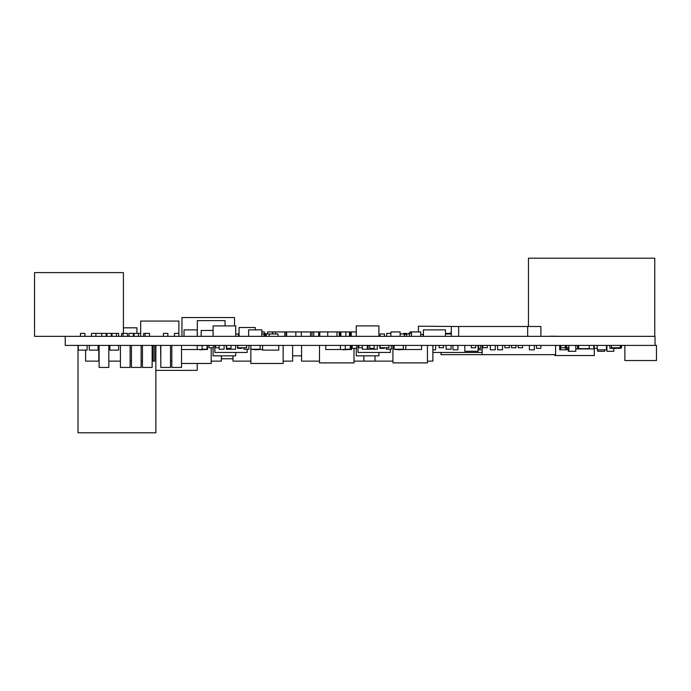 <?xml version="1.0" encoding="UTF-8"?>
<svg xmlns="http://www.w3.org/2000/svg" width="691" height="691" viewBox="0 0 691 691"><rect width="100%" height="100%" fill="white"/><g stroke="black" fill="none" stroke-linecap="round" stroke-linejoin="round"><path stroke-width="1.04" d="M80.476 333.399L80.476 336.336L80.476 333.399L84.872 333.399L84.872 336.336L34.55 336.336L65.239 336.336L65.239 345.405L655.016 345.405L655.016 336.336L445.436 336.336L445.436 329.875L423.41 329.875L423.41 336.336L422.97 334.427L420.689 334.427M65.239 336.336L451.309 336.336L451.309 326.498L451.309 336.336M354.008 361.125L392.929 361.125M140.688 321.065L178.874 321.065L140.688 321.065L140.688 336.336M178.874 321.065L178.874 336.336L174.469 336.336L174.469 333.399L174.469 336.336M624.871 360.538L624.871 345.405L624.871 360.538L656.45 360.538L656.45 345.405L655.016 345.405M181.517 363.475L211.187 363.475L211.187 347.754L211.187 363.475M250.842 363.475L250.842 345.405L250.842 363.475L283.146 363.475L283.146 345.405L283.146 363.475M85.615 361.125L85.615 350.104L85.615 361.125L99.124 361.125M108.815 361.125L120.424 361.125M130.115 361.125L131.437 361.125M141.128 361.125L142.45 361.125M152.141 361.125L153.169 361.125L153.169 345.405L153.169 361.125L154.637 361.125L154.637 345.405M98.83 361.125L98.83 345.405L98.83 361.125M654.757 258.209L528.451 258.209L654.757 258.209L654.757 336.336L654.757 258.209M528.451 258.209L528.451 326.498L528.451 258.209M234.534 325.91L234.534 317.54L181.958 317.54L181.958 336.336L181.958 317.54M255.264 329.875L255.264 327.525L239.069 327.525L239.069 336.336L261.854 336.336L261.854 329.875L248.63 329.875L248.63 336.336M239.069 327.525L239.069 336.336M78.023 432.791L78.023 345.405L78.023 432.791L155.864 432.791L155.864 345.405L155.864 432.791M449.012 333.399L449.012 333.986L449.012 333.399L451.024 333.399L445.436 333.399M411.439 333.399L409.366 333.399L411.439 333.399M409.366 333.399L409.366 333.986L409.366 333.399L408.416 333.399L408.416 333.986M406.61 336.336L406.61 334.427L404.304 334.427L406.61 334.427L406.61 336.336L406.61 333.399L403.484 333.399L403.484 333.986M525.575 336.336L524.745 336.336M514.467 336.336L512.169 336.336M505.009 336.336L501.891 336.336M160.588 345.405L160.804 361.125M170.504 361.125L171.826 361.125M211.187 361.125L221.388 361.125L221.388 355.839L221.388 361.125M232.997 355.839L232.997 361.125L232.997 355.839L232.997 361.125L250.842 361.125M283.146 361.125L292.621 361.125L292.621 345.405L292.621 361.125M301.578 345.405L301.578 361.125L301.578 345.405L301.578 361.125L319.501 361.125M363.855 361.125L363.855 355.839L363.855 361.125M375.014 361.125L375.014 355.839M427.444 361.125L432.877 361.125L432.877 345.405L432.877 361.125M225.059 325.91L225.059 320.624L197.306 320.624L197.306 336.336L197.306 320.624M575.802 348.929L593.776 348.929L593.776 345.405M197.229 329.875L184.013 329.875L184.013 336.336L197.229 336.336L197.229 329.875M184.013 329.875L184.013 336.336L184.013 329.875M423.41 329.875L423.41 336.336L423.41 329.875M203.836 345.552L189.153 345.405M602.578 336.336L615.802 336.336M582.755 336.336L587.16 336.336M590.14 336.336L594.51 336.336M181.517 349.516L207.516 349.516L207.516 345.405L207.516 349.516M252.31 349.516L262.589 349.516M197.229 349.516L197.229 345.552L197.229 349.516M395.502 349.516L421.57 349.516L421.57 345.405M325.737 345.405L325.737 349.516L325.737 345.405L325.737 349.516L351.443 349.516L351.443 345.405M405.781 349.516L405.781 345.405L405.781 349.516M350.708 349.516L350.708 345.405L350.708 349.516M340.43 349.516L340.43 345.405L340.43 349.516M392.929 362.887L392.929 345.405L392.929 362.887L427.444 362.887L427.444 345.405M319.501 362.887L319.501 345.405L319.501 362.887L354.008 362.887L354.008 348.342M292.621 355.839L301.578 355.839M265.517 336.189L266.268 336.189M550.451 336.189L560.729 336.336M319.354 336.189L319.803 336.189M349.456 336.189L350.484 336.189M620.941 347.754L621.537 347.754L621.537 345.405L621.537 347.754M471.34 347.754L471.34 345.405L471.34 347.754L475.728 347.754L475.728 345.405M566.611 345.405L566.611 347.754L566.611 345.405L566.611 347.754L568.866 347.754M611.405 345.405L611.405 347.754L620.198 347.754L620.198 345.405L620.198 347.754M518.19 347.754L518.19 345.405L518.19 347.754L522.577 347.754L522.577 345.405M504.922 347.754L504.922 345.405L504.922 347.754L509.319 347.754L509.319 345.405M511.53 347.754L511.53 345.405L511.53 347.754L515.927 347.754L515.927 345.405M482.871 347.754L482.871 345.405L482.871 347.754L487.267 347.754L487.267 345.405M208.984 347.754L208.984 345.405L208.984 347.754L213.381 347.754L213.381 345.405M215.661 345.405L215.661 347.754L215.661 345.405L215.661 347.754L219.125 347.754M237.859 345.405L237.859 347.754L246.644 347.754L246.644 345.405L246.644 347.754M380.093 345.405L380.093 347.754L388.878 347.754L388.878 345.405L388.878 347.754M261.854 333.986L264.048 333.986L261.854 333.986M264.048 333.986L264.048 336.336L264.342 331.93L261.854 331.93M277.998 336.336L277.998 333.986L266.268 333.986L266.268 336.336L269.205 336.336L269.205 333.986L269.205 336.336M266.268 333.986L266.268 336.336M384.481 333.986L380.085 333.986L380.085 336.336L384.481 336.336L384.481 333.986L384.481 336.336M380.085 333.986L380.085 336.336M409.443 336.336L409.443 333.986L406.61 333.986M451.309 333.986L445.436 333.986M560.885 347.754L560.885 345.405L560.885 347.754L565.273 347.754L565.273 345.405M404.304 333.986L404.304 336.336L404.304 333.986L400.124 333.986M404.304 336.336L400.124 336.336L400.124 331.93L390.873 331.93L390.873 336.336L390.873 331.93M235.709 333.986L238.352 333.986L235.709 333.986M238.352 333.986L238.352 336.336M358.854 345.405L358.854 347.754L358.854 345.405L358.854 347.754L362.326 347.754M439.122 345.405L439.122 347.754L439.122 345.405L439.122 347.754L443.518 347.754L443.518 345.405M478.103 349.81L482.154 349.81M106.172 333.399L106.172 336.336L106.172 333.399L91.488 333.399L91.488 336.336L84.872 336.336L84.872 333.399M478.543 348.342L480.677 348.342L480.677 345.405L480.677 348.342M386.692 333.399L390.873 333.399L386.692 333.399L386.692 336.336M118.653 333.399L118.653 336.336L118.653 333.399L112.054 333.399L112.054 336.336L101.776 336.336L101.776 333.399L99.573 333.399M121.599 333.399L121.599 336.336L121.599 333.399L123.067 333.399L123.067 336.336L123.067 333.399L127.464 333.399L127.464 336.336L116.451 336.336L116.451 333.399L116.451 336.336L112.054 336.336L112.054 333.399M127.464 333.399L127.464 336.336M178.865 333.399L178.865 336.336L178.865 333.399L174.469 333.399M95.885 336.336L95.885 333.399L95.885 336.336L91.488 336.336L91.488 333.399M167.853 333.399L163.456 333.399L163.456 336.336L167.853 336.336L167.853 333.399L167.853 336.336M163.456 333.399L163.456 336.336M149.498 333.399L149.498 336.336L149.498 333.399L145.101 333.399L145.101 336.336L143.633 336.336L143.633 333.399L143.633 336.336M149.498 336.336L145.101 336.336L145.101 333.399L143.633 333.399M138.476 333.399L134.08 333.399L134.08 336.336L138.476 336.336L138.476 333.399L138.476 336.336L140.679 336.336L140.679 333.399L138.476 333.399M134.08 333.399L134.08 336.336M578.514 345.405L578.643 348.342M133.337 333.399L128.941 333.399L128.941 336.336L133.337 336.336L133.337 333.399L133.337 336.336M128.941 333.399L128.941 336.336M111.311 333.399L111.311 336.336L111.311 333.399L106.915 333.399L106.915 336.336L106.915 333.399M609.877 345.405L609.877 348.342L609.877 345.405L609.877 348.342L620.941 348.342L620.941 345.405M536.466 348.342L536.466 345.405L536.466 348.342L540.854 348.342L540.854 345.405M265.517 336.336L265.517 333.399L264.342 333.399M594.286 348.342L597.223 348.342M140.679 333.399L140.679 336.336M606.473 348.342L606.905 348.342M101.776 333.399L101.776 336.336M226.613 348.342L226.613 345.405L226.613 348.342L231.001 348.342L231.001 345.405M237.626 348.342L237.626 345.405L237.626 348.342L242.023 348.342L242.023 347.754M352.185 348.342L352.185 345.405L352.185 348.342L356.573 348.342L356.573 345.405M369.806 348.342L369.806 345.405L369.806 348.342L374.202 348.342L374.202 345.405M379.851 348.342L379.851 345.405L379.851 348.342L384.248 348.342L384.248 347.754M120.424 345.405L120.424 367.439L120.424 345.405L120.424 367.439L130.115 367.439L130.115 345.405M171.826 345.405L171.826 367.439L171.826 345.405L171.826 367.439L181.517 367.439L181.517 345.405M160.804 345.405L160.804 367.439L160.804 345.405L160.804 367.439L170.504 367.439L170.504 345.405M142.45 345.405L142.45 367.439L142.45 345.405L142.45 367.439L152.141 367.439L152.141 345.405M131.437 345.405L131.437 367.439L131.437 345.405L131.437 367.439L141.128 367.439L141.128 345.405M99.124 345.405L99.124 367.439L99.124 345.405L99.124 367.439L108.815 367.439L108.815 345.405M109.843 350.104L109.843 345.405L109.843 350.104L118.653 350.104L118.653 345.405L118.653 350.104M89.286 350.104L89.286 345.405L89.286 350.104L98.096 350.104L98.096 345.405L98.096 350.104M78.273 350.104L78.273 345.405L78.273 350.104L87.083 350.104L87.083 345.405L87.083 350.104M262.589 350.104L262.589 345.405L262.589 350.104L278.741 350.104L278.741 345.405M577.616 345.405L577.616 348.635L577.616 345.405L577.616 348.635L589.216 348.635L589.216 345.405M578.643 348.635L578.643 345.405M356.288 348.342L356.288 355.839L356.288 348.342L356.288 355.839L378.91 355.839L378.91 352.462M213.096 347.754L213.096 355.839L213.096 347.754L213.096 355.839L235.709 355.839L235.709 352.462M235.709 325.91L213.096 325.91L213.096 336.336L235.709 336.336L235.709 325.91M213.096 325.91L213.096 336.336M378.91 325.91L356.288 325.91L356.288 336.336L378.91 336.336L378.91 325.91M356.288 325.91L356.288 336.336M606.905 351.278L606.905 345.405L606.905 351.278L613.841 351.278L613.841 348.342M597.698 351.278L597.698 349.81L597.698 351.278L604.634 351.278L604.634 349.81M568.27 351.278L568.27 347.754L568.27 351.278L575.802 351.278L575.802 345.405M568.866 351.278L568.866 345.405M464.81 345.405L464.81 351.278L464.81 345.405L464.81 351.278L478.103 351.278L478.103 345.405M213.096 330.462L201.159 330.462L201.159 336.336L201.159 330.462M566.888 349.223L568.27 349.223M446.11 345.405L446.11 349.223L446.11 345.405L446.11 349.223L451.085 349.223L451.085 345.405M226.389 345.405L226.389 349.223L226.389 345.405L226.389 349.223L235.64 349.223L235.64 345.405M368.113 345.405L368.113 349.223L368.113 345.405L368.113 349.223L377.364 349.223L377.364 345.405M202.092 349.223L202.092 345.552L202.092 349.223L207.058 349.223L207.058 345.405M345.284 349.223L345.284 345.405L345.284 349.223L350.259 349.223L350.259 345.405M394.043 345.405L394.043 349.223L394.043 345.405L394.043 349.223L403.294 349.223L403.294 345.405M250.85 345.405L250.85 349.223L250.85 345.405L250.85 349.223L260.101 349.223L260.101 345.405M362.326 345.405L362.326 349.223L362.326 345.405L362.326 349.223L367.292 349.223L367.292 345.405M386.407 347.754L386.407 349.223L386.407 347.754L386.407 349.223L391.382 349.223L391.382 345.405M219.125 345.405L219.125 349.223L219.125 345.405L219.125 349.223L224.1 349.223L224.1 345.405M243.949 347.754L243.949 349.223L243.949 347.754L243.949 349.223L248.915 349.223L248.915 345.405M420.689 336.336L420.689 331.93L411.439 331.93L411.439 336.336L411.439 331.93L410.005 331.93L414.971 331.93M559.71 345.405L559.71 349.81L559.71 345.405L559.71 349.81L566.888 349.81L566.888 347.754M497.589 345.405L497.589 349.81L497.589 345.405L497.589 349.81L502.564 349.81L502.564 345.405M349.456 336.336L349.456 331.93L327.724 331.93L327.724 336.336L327.724 331.93M254.962 349.81L259.937 349.516M432.877 349.81L435.65 349.81L435.65 345.405M267.443 331.93L272.418 331.93L267.443 331.93L267.443 333.986M272.418 331.93L272.418 333.986M295.852 336.336L295.852 331.93L286.601 331.93L286.601 336.336L286.601 331.93L282.196 331.93M351.158 336.336L351.158 331.93L356.288 331.93L351.218 331.93L351.218 336.336L351.158 331.93L350.484 331.93L350.484 336.336L350.484 331.93M351.218 331.93L351.218 336.336M319.354 336.336L319.354 331.93L301.285 331.93L301.285 336.336L301.285 331.93L286.169 331.93L286.169 336.336M310.535 331.93L310.535 336.336M330.661 331.93L319.803 331.93L319.803 336.336L319.803 331.93M199.889 349.81L204.856 349.516M313.705 331.93L313.705 336.336L313.705 331.93L313.705 336.336L313.705 331.93L318.681 331.93L318.681 336.336M281.228 331.93L276.253 331.93M339.29 331.93L339.29 336.336M336.975 331.93L336.975 336.336M312.004 331.93L312.004 336.336M597.223 345.405L597.223 349.81L606.905 349.81M451.024 331.93L451.024 333.986M264.342 331.93L264.342 336.336M529.392 345.405L529.392 349.81L529.392 345.405L529.392 349.81L534.368 349.81L534.368 345.405M452.985 345.405L452.985 349.81L452.985 345.405L452.985 349.81L457.952 349.81L457.952 345.405M310.605 331.93L305.629 331.93M284.839 336.336L284.839 331.93L272.651 331.93L272.651 333.986L272.651 331.93M286.169 331.93L281.902 331.93M275.588 331.93L275.588 333.986L275.588 331.93M340.205 331.93L340.205 336.336L340.205 331.93M340.879 336.336L340.879 331.93L340.879 336.336L340.879 331.93L345.854 331.93L345.854 336.336M343.082 349.81L348.057 349.516M398.154 349.81L403.129 349.516M606.473 349.81L606.473 345.405L606.473 349.81M490.316 345.405L490.316 349.81L490.316 345.405L490.316 349.81L495.283 349.81L495.283 345.405M478.543 349.81L478.543 345.405M565.566 349.81L565.566 345.405M560.591 349.81L560.591 345.405M410.005 331.93L410.005 333.399M123.404 333.399L123.404 272.6L34.55 272.6L34.55 336.336M618.687 348.342L618.687 347.754M457.77 326.498L418.409 326.204L418.409 331.93L418.409 326.204M554.925 354.664L554.925 355.545L594.286 355.545L594.286 345.405L594.286 355.545M221.388 358.776L232.997 358.776M527.682 326.498L527.682 336.336L540.898 336.336L540.898 326.498L451.309 326.498M458.651 326.498L458.651 336.336M441.031 354.664L441.031 352.462L441.031 354.664L555.59 354.664L555.59 345.405M482.154 354.664L482.154 345.405L482.154 354.664M155.864 370.376L197.229 370.376L197.229 363.475L197.229 370.376M136.939 333.399L136.939 327.819L123.404 327.819M214.858 352.462L214.858 345.405L214.858 352.462L247.162 352.462L247.162 349.223M358.05 352.462L358.05 345.405L358.05 352.462L390.363 352.462L390.363 349.223M441.178 354.664L441.178 352.462M432.877 352.462L482.154 352.462"/></g></svg>
